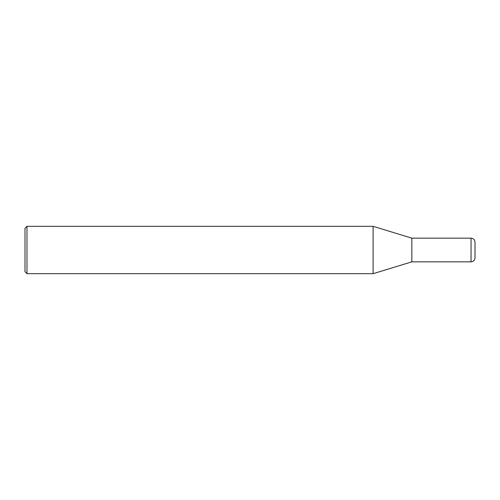 <?xml version="1.0" encoding="UTF-8"?>
<svg xmlns="http://www.w3.org/2000/svg" width="500" height="500" viewBox="0 0 500 500"><rect width="100%" height="100%" fill="white"/><g stroke="black" fill="none" stroke-linecap="round" stroke-linejoin="round"><path stroke-width="0.75" d="M26.975 233.319L26.975 233.681M26.975 239.237L26.975 239.65M26.975 251.537L26.975 251.9M26.975 252.725L26.975 253.05M26.975 256.887L26.975 257.206M26.975 264.05L26.975 264.406M26.975 268.094L26.975 268.419M25 228.287L25 271.712L26.975 273.681L26.975 226.319L25 228.287L26.975 226.319L373.106 226.319L411.844 238.156L471.05 238.156C473.45 238.394 474.769 239.706 475 242.106L475 257.894C474.769 260.294 473.45 261.606 471.05 261.844L471.05 238.156M26.975 273.681L373.106 273.681L373.106 226.319M471.05 261.844L411.844 261.844L411.844 238.156M411.844 261.844L373.106 273.681"/></g></svg>
